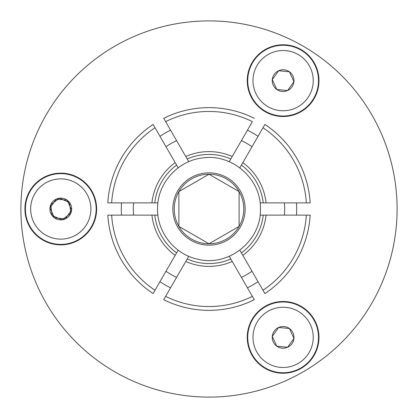 <?xml version="1.0" encoding="UTF-8"?>
<svg xmlns="http://www.w3.org/2000/svg" width="418" height="418" viewBox="0 0 418 418"><rect width="100%" height="100%" fill="white"/><g stroke="black" fill="none" stroke-linecap="round" stroke-linejoin="round"><path stroke-width="0.63" d="M209 310.365A101.365 101.365 0 0 0 254.29 299.685L252.373 296.367L254.29 299.685A101.365 101.365 0 0 1 163.71 299.685L165.627 296.367A97.54 97.54 0 0 0 252.373 296.367L232.23 261.48A57.391 57.391 0 0 1 185.77 261.48L187.191 259.019A54.57 54.57 0 0 0 230.809 259.019L229.242 256.297M239.843 250.178L264.892 293.567A101.365 101.365 0 0 0 310.182 215.118L260.085 215.118M262.974 127.756L264.892 124.433A101.365 101.365 0 0 1 310.182 202.882L306.347 202.882A97.54 97.54 0 0 0 262.974 127.756L242.832 162.639A57.391 57.391 0 0 1 266.067 202.882L310.182 202.882A101.365 101.365 0 0 0 264.892 124.433L262.974 127.756M188.758 161.703L163.71 118.315A101.365 101.365 0 0 1 209 107.635A101.365 101.365 0 0 0 163.71 118.315L165.627 121.633A97.54 97.54 0 0 1 252.373 121.633L229.242 161.703M111.653 202.882L107.818 202.882A101.365 101.365 0 0 1 153.108 124.433L155.026 127.756A97.54 97.54 0 0 0 111.653 202.882L151.933 202.882A57.391 57.391 0 0 1 175.168 162.639L153.108 124.433A101.365 101.365 0 0 0 107.818 202.882L111.653 202.882M157.915 215.118L107.818 215.118A101.365 101.365 0 0 0 153.108 293.567L178.157 250.178M283.111 373.227A35.859 35.859 0 0 1 247.252 337.363A35.859 35.859 0 0 1 283.111 301.503A35.859 35.859 0 0 1 318.971 337.363A35.859 35.859 0 0 1 283.111 373.227M283.111 116.497A35.859 35.859 0 0 1 247.252 80.637A35.859 35.859 0 0 1 283.111 44.773A35.859 35.859 0 0 1 318.971 80.637A35.859 35.859 0 0 1 283.111 116.497M60.777 244.859A35.859 35.859 0 0 1 24.918 209A35.859 35.859 0 0 1 60.777 173.141A35.859 35.859 0 0 1 96.636 209A35.859 35.859 0 0 1 60.777 244.859M283.111 116.016A35.384 35.384 0 0 1 247.728 80.637A35.384 35.384 0 0 1 283.111 45.254A35.384 35.384 0 0 1 318.495 80.637A35.384 35.384 0 0 1 283.111 116.016M283.111 372.746A35.384 35.384 0 0 1 247.728 337.363A35.384 35.384 0 0 1 283.111 301.984A35.384 35.384 0 0 1 318.495 337.363A35.384 35.384 0 0 1 283.111 372.746M60.777 244.384A35.384 35.384 0 0 1 25.393 209A35.384 35.384 0 0 1 60.777 173.616A35.384 35.384 0 0 1 96.161 209A35.384 35.384 0 0 1 60.777 244.384M209 397.1A188.1 188.1 0 0 0 397.1 209A188.1 188.1 0 0 0 209 20.9A188.1 188.1 0 0 0 20.9 209A188.1 188.1 0 0 0 209 397.1M163.71 299.685L185.77 261.48M165.983 146.734A75.679 75.679 0 0 1 176.584 140.615M133.567 215.118A75.679 75.679 0 0 1 133.567 202.882M176.584 277.385A75.679 75.679 0 0 1 165.983 271.266M247.628 263.669L252.017 271.266A75.679 75.679 0 0 1 241.416 277.385M284.433 202.882A75.679 75.679 0 0 1 284.433 215.118M237.027 148.212L241.416 140.615A75.679 75.679 0 0 1 252.017 146.734L247.628 154.331M262.974 290.244L264.892 293.567A101.365 101.365 0 0 0 310.182 215.118L306.347 215.118A97.54 97.54 0 0 1 262.974 290.244M153.108 293.567L155.026 290.244A97.54 97.54 0 0 1 111.653 215.118L107.818 215.118A101.365 101.365 0 0 0 153.108 293.567M178.157 167.822L176.589 165.1A54.57 54.57 0 0 0 154.775 202.882L157.915 202.882M209 107.635A101.365 101.365 0 0 1 254.29 118.315A101.365 101.365 0 0 0 209 107.635M175.168 162.639L176.589 165.1M154.775 202.882L151.933 202.882M188.758 256.297L187.191 259.019M230.809 259.019L232.23 261.48M260.085 202.882L263.225 202.882A54.57 54.57 0 0 0 241.411 165.1L239.843 167.822M241.411 165.1L242.832 162.639M266.067 202.882L263.225 202.882M274.26 331.061A10.868 10.868 0 0 0 287.626 347.248A10.868 10.868 0 0 0 289.413 328.511A10.868 10.868 0 0 0 274.26 331.061M275.446 331.908L272.29 336.333L276.81 346.219L287.626 347.248L293.932 338.397L289.413 328.511L278.597 327.482L275.446 331.908M300.579 312.831A30.117 30.117 0 0 0 258.575 319.895A30.117 30.117 0 0 0 265.644 361.899A30.117 30.117 0 0 0 307.648 354.835A30.117 30.117 0 0 0 300.579 312.831M272.421 336.615L276.81 346.219L287.626 347.248L293.932 338.397L289.413 328.511L278.597 327.482L272.29 336.333M282.082 91.453A10.868 10.868 0 0 0 289.413 71.781A10.868 10.868 0 0 0 272.29 79.603A10.868 10.868 0 0 0 282.082 91.453M282.218 90.006L287.626 90.518L293.932 81.667L289.413 71.781L278.597 70.752L272.29 79.603L276.81 89.489L282.218 90.006M253.13 77.774A30.117 30.117 0 0 0 280.253 110.618A30.117 30.117 0 0 0 313.092 83.496A30.117 30.117 0 0 0 285.969 50.651A30.117 30.117 0 0 0 253.13 77.774M287.809 90.267L293.932 81.667L289.413 71.781L278.597 70.752L272.29 79.603L276.81 89.489L287.626 90.518M70.663 204.486A10.868 10.868 0 0 0 49.956 207.971A10.868 10.868 0 0 0 65.292 218.886A10.868 10.868 0 0 0 70.663 204.486M69.336 205.086L67.079 200.144L56.263 199.114L49.956 207.971L54.476 217.856L65.292 218.886L71.598 210.029L69.336 205.086M73.291 236.395A30.117 30.117 0 0 0 88.172 196.486A30.117 30.117 0 0 0 48.263 181.605A30.117 30.117 0 0 0 33.383 221.514A30.117 30.117 0 0 0 73.291 236.395M67.596 215.651L70.558 211.487L69.947 206.419L67.82 201.774L63.123 199.767L58.039 199.287L53.959 202.349L50.996 206.513L51.607 211.581L53.729 216.226L58.426 218.233L63.515 218.713L67.596 215.651M174.222 209A34.778 34.778 0 0 0 239.117 226.389A34.778 34.778 0 0 0 209 174.222A34.778 34.778 0 0 0 174.222 209M178.883 209L178.883 226.389L209 243.778L239.117 226.389L239.117 191.611L209 174.222L178.883 191.611L178.883 209M178.883 192.228L178.883 226.389L209 243.778L239.117 226.389L239.117 192.228M239.117 191.611L209 174.222L179.416 191.303M71.567 207.694A10.868 10.868 0 0 0 50.782 204.736A10.868 10.868 0 0 0 62.083 219.79A10.868 10.868 0 0 0 71.567 207.694M70.119 207.871L69.466 202.474L59.471 198.21L50.782 204.736L52.088 215.526L62.083 219.79L70.773 213.264L70.119 207.871M64.393 238.903A30.117 30.117 0 0 0 90.68 205.384A30.117 30.117 0 0 0 57.156 179.097A30.117 30.117 0 0 0 30.875 212.616A30.117 30.117 0 0 0 64.393 238.903M170.565 130.186A87.686 87.686 0 0 0 159.963 136.31M121.528 202.882A87.686 87.686 0 0 0 121.528 215.118M159.963 281.69A87.686 87.686 0 0 0 170.565 287.814M247.435 287.814A87.686 87.686 0 0 0 258.037 281.69M296.472 215.118A87.686 87.686 0 0 0 296.472 202.882M258.037 136.31A87.686 87.686 0 0 0 247.435 130.186M266.067 215.118A57.391 57.391 0 0 1 242.832 255.361M175.168 255.361A57.391 57.391 0 0 1 151.933 215.118M241.411 252.9A54.57 54.57 0 0 0 263.225 215.118M154.775 215.118A54.57 54.57 0 0 0 176.589 252.9M185.77 156.52A57.391 57.391 0 0 1 232.23 156.52M230.809 158.981A54.57 54.57 0 0 0 187.191 158.981M245.147 209A36.147 36.147 0 0 1 209 245.147A36.147 36.147 0 0 1 172.853 209A36.147 36.147 0 0 1 209 172.853A36.147 36.147 0 0 1 245.147 209M157.555 209C157.116 232.721 175.252 254.996 198.566 259.379C229.127 266.794 261.511 240.428 260.445 209C261.365 179.108 232.094 153.301 202.552 157.957C177.53 160.585 157.022 183.847 157.555 209"/></g></svg>
